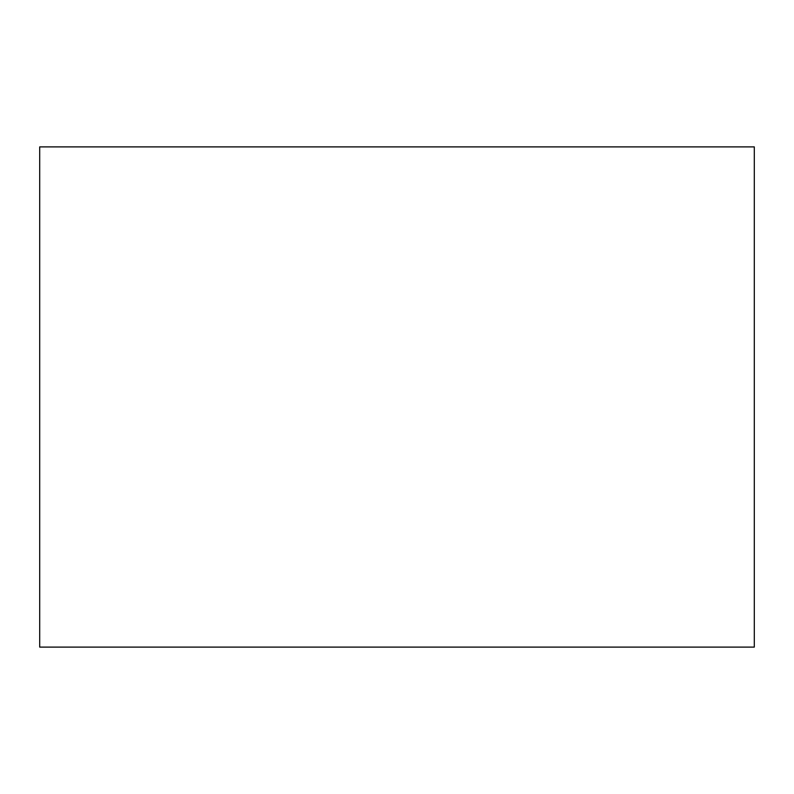 <?xml version="1.0" encoding="UTF-8"?>
<svg xmlns="http://www.w3.org/2000/svg" width="794" height="794" viewBox="0 0 794 794"><rect width="100%" height="100%" fill="white"/><g stroke="black" fill="none" stroke-linecap="round" stroke-linejoin="round"><path stroke-width="1.19" d="M39.7 647.11L39.7 146.89L754.3 146.89L754.3 647.11L39.7 647.11"/></g></svg>
